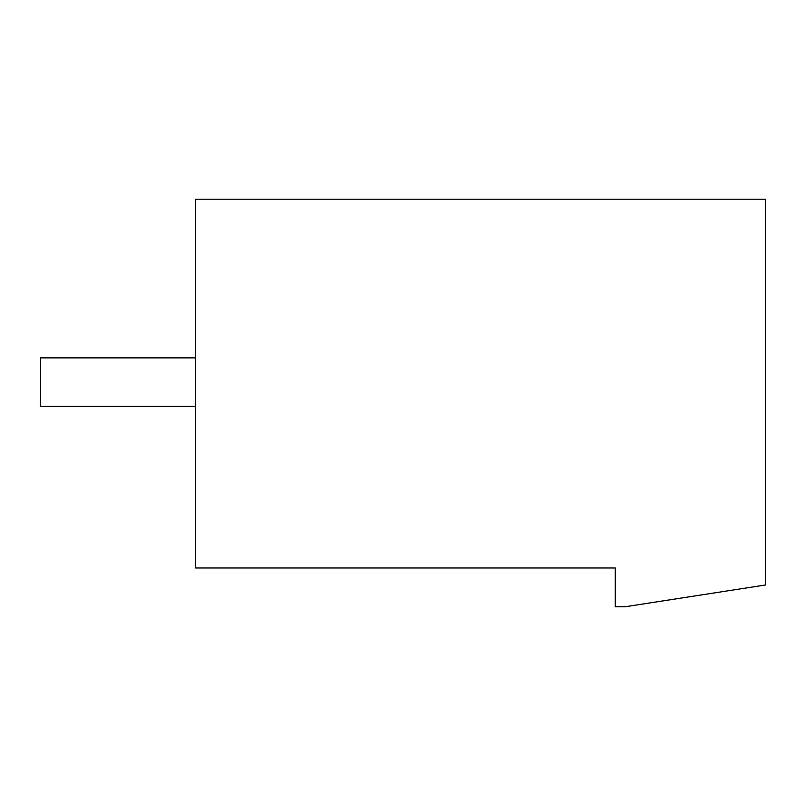 <?xml version="1.0" encoding="UTF-8"?>
<svg xmlns="http://www.w3.org/2000/svg" width="806" height="806" viewBox="0 0 806 806"><rect width="100%" height="100%" fill="white"/><g stroke="black" fill="none" stroke-linecap="round" stroke-linejoin="round"><path stroke-width="1.21" d="M765.7 584.955L765.7 199.213L195.566 199.213L195.566 567.978L615.28 567.978L615.28 606.787L624.982 606.787L765.7 584.955M195.566 357.874L40.3 357.874L40.3 406.395L195.566 406.395"/></g></svg>
